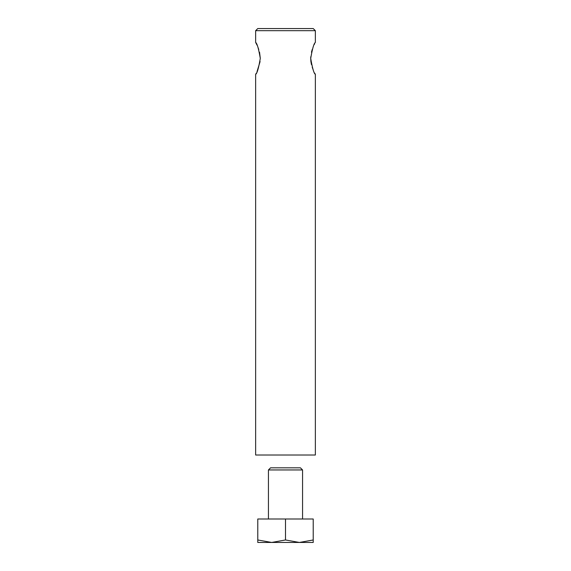 <?xml version="1.0" encoding="UTF-8"?>
<svg xmlns="http://www.w3.org/2000/svg" width="571" height="571" viewBox="0 0 571 571"><rect width="100%" height="100%" fill="white"/><g stroke="black" fill="none" stroke-linecap="round" stroke-linejoin="round"><path stroke-width="0.86" d="M257.778 28.55L313.222 28.55L315.356 30.684L255.644 30.684L257.778 28.55M257.014 45.13L255.644 42.411C257.1 43.367 258.649 48.692 260.29 58.406L259.541 52.211M310.76 56.793L310.71 58.406C312.366 48.671 313.914 43.339 315.356 42.411L315.356 30.684M314.685 43.696L314.314 44.445M312.237 49.499L311.459 52.218M258.763 49.484L257.885 47.129M314.707 73.145L315.356 74.394L315.356 455.023L255.644 455.023L255.644 74.394L256.3 73.138M315.356 74.394C313.907 73.459 312.358 68.127 310.71 58.406L310.902 61.54M255.644 42.411L255.644 30.684M260.29 58.406C258.642 68.127 257.093 73.459 255.644 74.394M257.029 71.639L260.09 61.575M310.91 61.604L311.459 64.587M312.244 67.328L313.129 69.705M268.441 469.947L270.575 467.82L300.425 467.82L302.559 469.947L268.441 469.947L268.441 518.996M302.559 469.947L302.559 518.996M313.222 539.973L313.222 518.996L257.778 518.996L257.778 539.973L271.639 542.45L285.5 539.973L299.361 542.45L313.222 539.973L313.222 542.45L257.778 542.45L257.778 539.973M285.5 518.996L285.5 539.973"/></g></svg>
